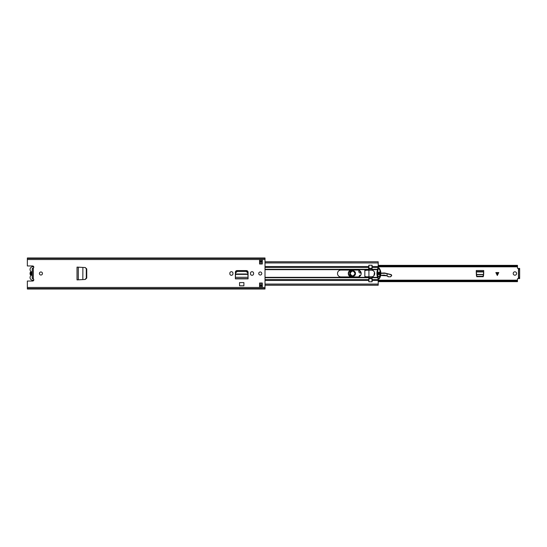 <?xml version="1.0" encoding="UTF-8"?>
<svg xmlns="http://www.w3.org/2000/svg" width="547" height="547" viewBox="0 0 547 547"><rect width="100%" height="100%" fill="white"/><g stroke="black" fill="none" stroke-linecap="round" stroke-linejoin="round"><path stroke-width="0.82" d="M86.488 268.789L85.243 267.538L86.741 268.905L86.741 278.095L85.243 279.462L86.494 278.108L86.488 268.789M85.031 279.462L82.85 279.585L85.031 279.462L86.282 278.108L86.282 268.789L85.243 267.538L82.829 267.415L85.031 267.538M82.877 267.415L82.829 279.592L77.024 279.893L77.024 267.107L82.959 267.421M77.024 267.107L78.337 267.175L78.337 279.825L77.667 279.845M229.836 273.739A1.559 1.559 0 0 0 231.402 275.298A1.559 1.559 0 0 0 232.96 273.739L232.96 273.261A1.559 1.559 0 0 0 231.402 271.702A1.559 1.559 0 0 0 229.836 273.261L229.836 273.739M250.478 273.739A1.559 1.559 0 0 0 252.044 275.298A1.559 1.559 0 0 0 253.603 273.739L253.603 273.261A1.559 1.559 0 0 0 252.044 271.702A1.559 1.559 0 0 0 250.478 273.261L250.478 273.739M39.405 273.5A1.525 1.525 0 0 0 40.929 275.025A1.525 1.525 0 0 0 42.461 273.5A1.525 1.525 0 0 0 40.929 271.975A1.525 1.525 0 0 0 39.405 273.5M258.731 273.5A1.525 1.525 0 0 0 260.256 275.025A1.525 1.525 0 0 0 261.787 273.5A1.525 1.525 0 0 0 260.256 271.975A1.525 1.525 0 0 0 258.731 273.5M262.293 283.004L262.293 287.079L259.579 287.079L259.579 283.004L262.293 283.004M259.579 263.996L259.579 259.921L262.293 259.921L262.293 263.996L259.579 263.996M27.35 258.423L265.015 258.423L265.015 257.986L27.35 257.986L27.35 265.958L32.615 265.958A1.19 1.19 0 0 1 33.333 268.092L32.314 268.481M32.314 278.519L33.333 278.908A1.19 1.19 0 0 1 32.615 281.042L27.35 281.042L27.35 289.014L265.015 289.014L265.015 258.423M248.071 277.835L248.071 272.256A1.675 1.675 0 0 0 246.396 270.58L237.042 270.58A1.675 1.675 0 0 0 235.374 272.256L235.374 278.649L248.071 278.649L248.051 277.418M239.545 282.587L243.894 282.587L243.894 285.794L239.545 285.794L239.545 282.587M77.906 267.155L77.093 267.155L77.093 279.845L78.242 279.825M27.35 288.542L265.015 288.542M27.35 258.457L265.015 258.457M259.579 260.94L262.293 260.94M262.293 286.06L259.579 286.06M32.314 268.509L32.314 278.491M248.051 277.466L248.071 278.854L235.374 278.854L235.374 277.835M247.791 272.864L247.846 274.013L247.791 272.864L246.123 271.408L237.282 271.408L235.654 272.864L235.545 274.375L235.593 274.013L247.846 274.013L247.894 274.375L235.545 274.375L235.395 277.466M247.846 274.013L248.051 277.302L235.395 277.302L235.374 278.621L248.071 278.621L248.071 277.808M235.395 277.418L235.374 277.808M235.545 274.491L235.593 274.013M247.791 272.447L246.123 270.991L237.282 270.991L235.654 272.447L235.593 273.596M247.846 273.596L247.894 274.491M77.667 267.155L77.059 267.155L77.024 279.893M33.791 279.996A2.68 2.68 0 0 1 30.454 276.112A1.087 1.087 0 0 0 30.454 274.963A2.783 2.783 0 0 1 30.454 272.037A1.087 1.087 0 0 0 30.454 270.888A2.68 2.68 0 0 1 33.791 267.004M32.211 271.449L31.364 273.5L32.211 275.551A2.14 2.14 0 0 1 32.211 271.449L32.211 268.509L33.23 268.509M32.211 275.551L32.211 278.491L33.23 278.491M477.428 276.686L476.403 275.681M483.582 275.681L482.563 276.686M516.594 273.5A1.696 1.696 0 0 1 514.898 275.196A1.696 1.696 0 0 1 513.202 273.5A1.696 1.696 0 0 1 514.898 271.804A1.696 1.696 0 0 1 516.594 273.5M498.768 272.55L497.312 275.469L495.849 272.55L498.768 272.55M476.724 276.686L483.261 276.686L483.726 270.533L476.259 270.533L476.724 276.686M518.631 268.495L517.476 268.29L517.476 265.343L378.209 265.343M378.209 280.926L517.476 280.926L517.476 278.71L518.631 278.505M378.209 266.074L517.476 266.074M517.476 280.926L517.476 281.657L378.209 281.657M518.631 277.575L518.631 268.406L519.65 268.406L519.65 278.594L518.631 278.594L518.631 277.575L519.65 277.575M483.726 271.948L483.651 274.444L476.341 274.444L476.259 271.948L483.726 271.948M483.596 275.387L482.584 276.283L477.264 276.276L476.389 275.387M355.256 273.541A2.646 2.646 0 0 1 352.569 276.146A2.646 2.646 0 0 1 349.957 273.459A2.646 2.646 0 0 1 352.644 270.854A2.646 2.646 0 0 1 355.256 273.541M355.461 273.541C355.564 277.22 349.54 277.138 349.759 273.459C349.649 269.78 355.673 269.862 355.461 273.541M355.051 273.534C353.465 270.362 351.837 270.334 350.162 273.466C351.748 276.638 353.376 276.666 355.051 273.534M359.194 276.618L359.516 275.298L360.049 275.367L359.851 276.228M390.469 276.83L388.117 276.768L390.469 276.83L391.741 275.428L391.221 274.594L385.211 273.138A5.429 5.429 0 0 0 383.679 272.994L380.883 273.131M391.42 276.119L391.221 274.594M388.295 276.611L387.071 275.784L388.117 276.768M377.922 276.741L378.353 276.679A4.075 4.075 0 0 0 379.885 276.139A7.132 7.132 0 0 1 380.049 276.037A7.132 7.132 0 0 0 379.885 276.139A4.075 4.075 0 0 1 378.353 276.679L377.874 276.543M368.924 278.97L368.869 278.136M380.445 273.151L377.505 273.295M380.609 275.756A7.132 7.132 0 0 1 386.948 275.975A7.132 7.132 0 0 0 380.609 275.756M380.664 275.51L387.064 275.804L387.119 273.596M391.098 274.758L385.163 273.336L380.883 273.336M361.157 272.987L359.037 270.314M351.694 270.068L351.4 270.109C347.721 272.18 347.632 274.403 351.119 276.775L351.776 276.932M348.295 273.418A3.597 3.597 0 0 1 350.716 270.068A3.597 3.597 0 0 0 350.901 276.932A3.597 3.597 0 0 1 348.295 273.418M361.123 272.775A1.525 1.525 0 0 1 359.235 270.403A1.525 1.525 0 0 0 361.123 272.775M350.23 273.5A2.379 2.379 0 0 1 352.61 271.121A2.379 2.379 0 0 1 354.982 273.5A2.379 2.379 0 0 1 352.61 275.879A2.379 2.379 0 0 1 350.23 273.5M265.015 266.539L368.835 266.539L368.5 270.102L364.828 270.444L364.828 276.556L368.835 277.233L368.835 281.787L372.097 281.787L372.097 277.343A0.677 0.677 0 0 1 372.534 276.679A3.398 3.398 0 0 0 372.534 270.321A0.677 0.677 0 0 1 372.097 269.685L372.097 266.539L378.209 266.539L377.539 269.657A12.212 12.212 0 0 0 377.539 277.343L378.209 278.963L378.209 285.226L265.015 285.226M357.765 276.932A3.432 3.432 0 0 0 361.198 273.5A3.432 3.432 0 0 0 357.765 270.068L340.931 270.068A3.432 3.432 0 0 0 337.499 273.5A3.432 3.432 0 0 0 340.931 276.932L357.765 276.932M368.835 266.539L368.835 265.213L372.097 265.213L372.097 266.539M372.097 277.343L377.539 277.343M378.209 261.999L378.209 266.539M265.015 261.774L378.209 261.774L265.015 261.856M380.391 274.539L379.262 273.992L379.262 274.498A0.513 0.513 0 0 1 379.317 274.56A3.118 3.118 0 0 1 380.028 275.838L379.885 276.139M378.709 278.649L378.551 278.546A12.649 12.649 0 0 1 378.551 268.454L378.845 268.42A8.827 8.827 0 0 1 378.845 278.573L378.709 278.649M377.539 274.437L378.579 274.006L378.579 274.498A3.535 3.535 0 0 0 377.813 275.367A0.677 0.677 0 0 0 377.724 275.852M380.021 270.765A0.677 0.677 0 0 1 380.028 271.155A3.118 3.118 0 0 1 379.317 272.433A0.513 0.513 0 0 1 379.262 272.495L379.392 272.939A2.209 2.209 0 0 0 380.028 272.358L380.391 272.461M378.209 267.914L378.654 267.914A0.602 0.602 0 0 1 379.201 268.174A9.265 9.265 0 0 1 379.201 278.826A0.602 0.602 0 0 1 378.709 279.079L378.209 279.079M368.924 277.773L371.981 277.773L371.981 281.78L368.924 281.78L368.924 265.213L371.981 265.213L371.981 269.22L368.924 269.22M380.021 276.228A0.677 0.677 0 0 0 380.028 275.838M378.162 268.133L378.121 268.358A13.08 13.08 0 0 0 378.121 278.635L378.162 278.867M377.539 272.563L377.888 272.433A3.733 3.733 0 0 0 378.497 272.946L378.579 272.502A3.535 3.535 0 0 1 377.813 271.627A0.677 0.677 0 0 1 377.724 271.141M364.849 270.874L365.533 270.197L371.981 270.204A3.357 3.357 0 0 1 371.981 276.796L365.533 276.796L364.849 276.119L364.849 270.874L365.533 270.197M371.981 276.796L371.981 278.676L368.924 278.669M368.924 268.331L371.981 268.331M378.045 268.379L377.765 269.035M377.758 277.958L378.039 278.614M377.854 277.958L378.107 278.614M365.533 276.796L364.849 276.119M373.936 275.64L374.504 272.365M371.981 269.22L371.981 270.197M33.333 268.092L33.333 278.908M27.35 287.455L265.015 287.455M27.35 259.545L265.015 259.545M27.35 288.577L265.015 288.577M235.654 272.864L235.654 272.447M237.323 271.408L237.323 270.991M246.123 271.408L246.123 270.991M518.46 268.495L518.46 278.505M518.631 269.425L519.65 269.425M476.259 271.551L483.726 271.551M476.259 271.579L483.726 271.579M476.348 274.601L483.637 274.601M497.469 275.148L497.469 272.55M497.148 272.55L497.148 275.148M383.686 273.192L383.679 272.994A5.429 5.429 0 0 1 385.211 273.138L385.163 273.336M379.782 275.962L378.319 276.481M368.958 277.794L368.664 278.149M380.452 273.356L377.505 273.5M390.394 276.666L391.344 275.962M265.015 277.343L368.835 277.343M265.015 269.657L368.835 269.657M265.015 269.302L368.835 269.302M265.015 277.698L368.835 277.698M265.015 279.558L368.835 279.558M265.015 280.461L368.835 280.461M265.015 267.442L368.835 267.442M259.579 284.057L262.293 284.057M265.015 284.057L378.209 284.057M372.097 280.461L378.209 280.461M372.097 277.698L377.662 277.698M372.097 279.558L378.209 279.558M372.097 269.657L377.539 269.657M372.097 269.302L377.662 269.302M371.981 267.442L378.209 267.442M259.579 262.943L262.293 262.943M265.015 262.943L378.209 262.943M378.209 280.187L517.476 280.187M378.209 266.813L517.476 266.813M259.579 285.144L262.293 285.144M265.015 285.144L378.209 285.144M259.579 285.226L262.293 285.226M259.579 261.856L262.293 261.856M259.579 261.774L262.293 261.774"/></g></svg>
